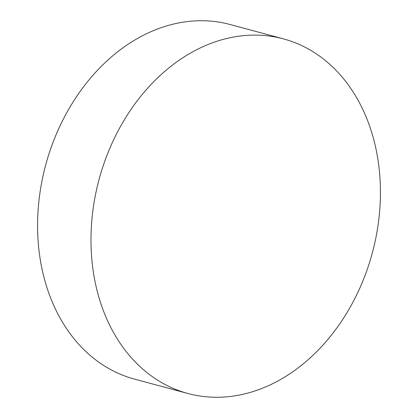 <?xml version="1.0" encoding="UTF-8"?>
<svg xmlns="http://www.w3.org/2000/svg" width="418" height="418" viewBox="0 0 418 418"><rect width="100%" height="100%" fill="white"/><g stroke="black" fill="none" stroke-linecap="round" stroke-linejoin="round"><path stroke-width="0.63" d="M192.327 52.036A183.627 141.488 -74.9 0 1 283.441 38.874A183.627 141.488 -74.9 0 1 380.406 195.284A183.627 141.488 -74.9 0 1 279.067 380.338A183.627 141.488 -74.9 0 1 187.954 393.505A183.627 141.488 -74.9 0 1 90.993 237.095A183.627 141.488 -74.9 0 1 192.327 52.036M283.441 38.874L230.046 24.495A183.627 141.488 105.1 0 0 138.933 37.662A183.627 141.488 105.1 0 0 37.594 222.716A183.627 141.488 105.1 0 0 134.559 379.126L187.954 393.505"/></g></svg>
